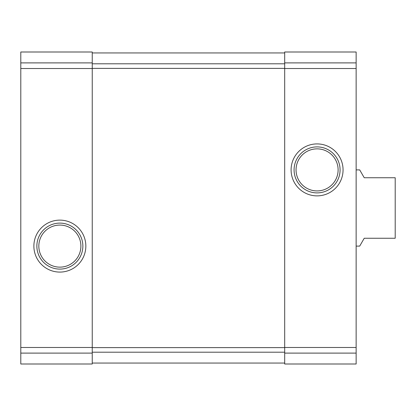 <?xml version="1.0" encoding="UTF-8"?>
<svg xmlns="http://www.w3.org/2000/svg" width="416" height="416" viewBox="0 0 416 416"><rect width="100%" height="100%" fill="white"/><g stroke="black" fill="none" stroke-linecap="round" stroke-linejoin="round"><path stroke-width="0.62" d="M20.8 353.106L20.8 52L92.248 52L92.248 364L20.8 364L20.8 353.106L92.248 353.106M33.878 246.106A25.984 25.984 0 0 0 72.852 268.606A25.984 25.984 0 0 0 72.852 223.605A25.984 25.984 0 0 0 33.878 246.106M284.69 353.106L284.69 52L356.143 52L356.143 364L284.69 364L284.69 353.106L356.143 353.106M291.096 169.894A25.984 25.984 0 0 0 330.07 192.395A25.984 25.984 0 0 0 330.07 147.394A25.984 25.984 0 0 0 291.096 169.894M92.248 52.952L284.69 52.952M92.248 363.048L284.69 363.048M296.052 169.894A21.029 21.029 0 0 0 327.595 188.105A21.029 21.029 0 0 0 327.595 151.679A21.029 21.029 0 0 0 296.052 169.894M294.081 169.894A23 23 0 0 0 328.578 189.81A23 23 0 0 0 328.578 149.978A23 23 0 0 0 294.081 169.894M38.828 246.106A21.029 21.029 0 0 0 70.377 264.321A21.029 21.029 0 0 0 70.377 227.895A21.029 21.029 0 0 0 38.828 246.106M36.863 246.106A23 23 0 0 0 71.36 266.022A23 23 0 0 0 71.36 226.19A23 23 0 0 0 36.863 246.106M356.143 246.106L359.7 246.106L364.239 238.248L395.2 238.248L395.2 177.752L364.239 177.752L359.7 169.894L356.143 169.894M20.8 62.894L92.248 62.894M20.8 68.51L92.248 68.51M20.8 347.49L92.248 347.49M284.69 62.894L356.143 62.894M284.69 68.51L356.143 68.51M284.69 347.49L356.143 347.49M92.248 63.799L284.69 63.799M92.248 68.375L284.69 68.375M92.248 347.625L284.69 347.625M92.248 352.201L284.69 352.201"/></g></svg>
